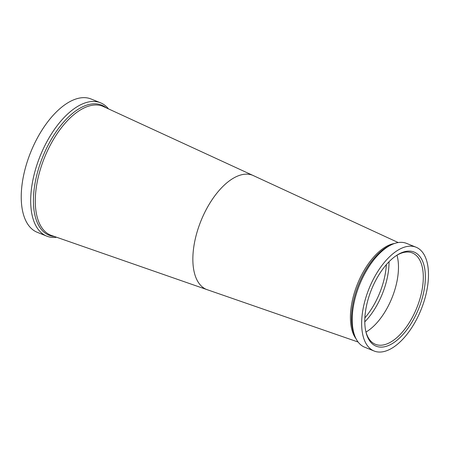 <?xml version="1.0" encoding="UTF-8"?>
<svg xmlns="http://www.w3.org/2000/svg" width="450" height="450" viewBox="0 0 450 450"><rect width="100%" height="100%" fill="white"/><g stroke="black" fill="none" stroke-linecap="round" stroke-linejoin="round"><path stroke-width="0.67" d="M374.136 351.022L364.68 347.209A55.974 28.069 -68 0 1 354.994 336.42A55.974 28.069 -68 0 1 354.954 298.957A55.974 28.069 -68 0 1 392.091 244.434A55.974 28.069 -68 0 1 406.553 243.388L416.008 247.196A55.974 28.069 -68 0 1 425.728 295.447A55.974 28.069 -68 0 1 374.136 351.022A55.974 28.069 -68 0 1 364.41 302.771A55.974 28.069 -68 0 1 416.008 247.196M422.865 295.791A50.743 25.448 -68 0 1 393.053 343.125A50.743 25.448 -68 0 1 365.923 331.937A50.743 25.448 -68 0 1 367.273 302.428A50.743 25.448 -68 0 1 396.855 255.246A50.743 25.448 -68 0 1 422.865 295.791M365.76 331.211A49.269 24.711 112 0 0 375.457 344.329A49.269 24.711 112 0 0 420.874 295.408A49.269 24.711 112 0 0 412.318 252.939A49.269 24.711 112 0 0 396.231 255.656M396.973 255.212A49.269 24.711 -68 0 1 396.056 285.401A49.269 24.711 -68 0 1 365.985 332.044M56.115 237.358A71.882 36.051 -68 0 1 46.716 236.121A71.882 36.051 -68 0 1 34.228 174.161A71.882 36.051 -68 0 1 100.491 102.791A71.882 36.051 -68 0 1 108.118 108.422M46.716 236.121L37.26 232.307A71.882 36.051 -68 0 1 24.773 170.347A71.882 36.051 -68 0 1 91.035 98.978L100.491 102.791M356.057 338.76A53.617 26.887 -68 0 1 353.053 297.517A53.617 26.887 -68 0 1 394.487 243.489M358.093 342.022L207.984 289.969A61.571 30.881 -68 0 1 195.885 236.407A61.571 30.881 -68 0 1 253.991 175.899L398.211 242.556M354.994 336.42L354.212 334.468A54.264 27.214 -68 0 1 354.178 298.153A54.264 27.214 -68 0 1 390.178 245.301L392.091 244.434M389.025 261.737A50.974 25.566 -68 0 1 386.522 281.064A50.974 25.566 -68 0 1 364.787 321.834M386.359 264.617A51.216 25.684 -68 0 1 383.946 279.956A51.216 25.684 -68 0 1 364.866 317.908M207.984 289.969L50.799 235.226A69.525 34.869 -68 0 1 38.711 175.292A69.525 34.869 -68 0 1 102.808 106.267L253.991 175.899M53.747 236.413A70.172 35.19 -68 0 1 36.883 174.741A70.172 35.19 -68 0 1 105.756 107.46"/></g></svg>
